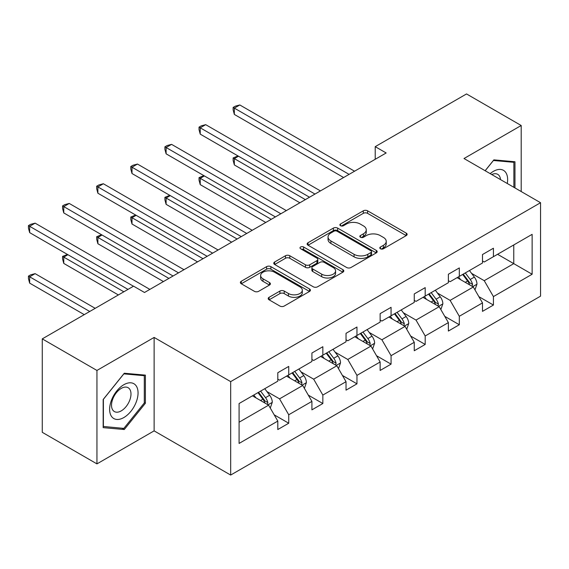 <?xml version="1.0" encoding="UTF-8"?>
<svg xmlns="http://www.w3.org/2000/svg" width="569" height="569" viewBox="0 0 569 569"><rect width="100%" height="100%" fill="white"/><g stroke="black" fill="none" stroke-linecap="round" stroke-linejoin="round"><path stroke-width="0.85" d="M380.426 248.774A2.127 1.223 0 0 0 383.428 248.774L406.238 235.609A3.037 1.75 0 0 0 407.127 234.364A3.037 1.75 0 0 0 406.238 233.126L367.595 210.822A3.037 1.75 0 0 0 363.307 210.822L340.497 223.987A2.127 1.223 0 0 0 339.878 224.855A2.127 1.223 0 0 0 340.497 225.722A2.127 1.223 0 0 0 343.505 225.722L346.457 224.015A9.716 5.612 0 0 1 360.191 224.015L363.413 225.879A9.716 5.612 0 0 1 366.258 229.84A9.716 5.612 0 0 1 363.413 233.809L360.462 235.516A2.127 1.223 0 0 0 359.836 236.377A2.127 1.223 0 0 0 360.462 237.245A2.127 1.223 0 0 0 363.463 237.245L366.415 235.545A9.716 5.612 0 0 1 380.156 235.545L383.378 237.401A9.716 5.612 0 0 1 386.223 241.37A9.716 5.612 0 0 1 383.378 245.331L380.426 247.038A2.127 1.223 0 0 0 379.8 247.906A2.127 1.223 0 0 0 380.426 248.774L380.426 247.038M269.073 297.324A3.037 1.75 0 0 0 268.184 298.561A3.037 1.75 0 0 0 269.073 299.799L279.912 306.058A3.037 1.75 0 0 0 284.201 306.058L309.536 291.435A3.037 1.75 0 0 0 310.425 290.197A3.037 1.75 0 0 0 309.536 288.96L270.894 266.648A3.037 1.75 0 0 0 266.605 266.648L241.27 281.271A3.037 1.75 0 0 0 240.381 282.516A3.037 1.75 0 0 0 241.27 283.753L254.364 291.314A3.037 1.75 0 0 0 258.66 291.314L269.5 285.055A3.037 1.75 0 0 0 270.389 283.817A3.037 1.75 0 0 0 269.5 282.573L263.006 278.824A8.122 4.687 0 0 1 260.63 275.51A8.122 4.687 0 0 1 265.638 271.178A8.122 4.687 0 0 1 274.493 272.195L299.927 286.883A8.122 4.687 0 0 1 302.303 290.197A8.122 4.687 0 0 1 297.295 294.529A8.122 4.687 0 0 1 288.44 293.512L284.201 291.065A3.037 1.75 0 0 0 279.912 291.065L269.073 297.324L269.073 299.799M154.128 337.431L96.943 370.447L42.27 338.882L42.27 432.319L96.943 463.884L154.128 430.868L230.673 475.058L230.673 381.621L154.128 337.431L154.128 430.868M521.197 191.54L521.197 125.507L464.012 158.523L540.55 202.713L230.673 381.621M521.197 125.507L466.523 93.942L375.22 146.66L375.22 159.284M42.27 338.882L133.573 286.171L144.505 292.487L386.159 152.969L375.22 146.66M346.67 267.515A3.037 1.75 0 0 0 350.959 267.515L376.294 252.892A3.037 1.75 0 0 0 377.183 251.654A3.037 1.75 0 0 0 376.294 250.417L337.652 228.105A3.037 1.75 0 0 0 333.363 228.105L308.028 242.728A3.037 1.75 0 0 0 307.139 243.973A3.037 1.75 0 0 0 308.028 245.211L346.67 267.515M301.47 249.236A2.127 1.223 0 0 1 303.633 249.535L303.633 247.01L342.915 269.685A3.037 1.75 0 0 1 343.804 270.929A3.037 1.75 0 0 1 342.915 272.167L317.58 286.79A3.037 1.75 0 0 1 313.291 286.79L274.649 264.478L274.649 262.003A3.037 1.75 0 0 0 273.76 263.241A3.037 1.75 0 0 0 274.649 264.478M274.649 262.003L285.489 255.744A3.037 1.75 0 0 1 289.785 255.744L305.453 264.791A3.037 1.75 0 0 0 309.749 264.791L316.94 260.638A3.037 1.75 0 0 0 317.829 259.4A3.037 1.75 0 0 0 316.94 258.162L300.624 248.745A2.127 1.223 0 0 1 300.005 247.878A2.127 1.223 0 0 1 301.314 246.74A2.127 1.223 0 0 1 303.633 247.01M96.943 370.447L96.943 463.884M239.087 403.528L277.8 381.18L277.8 372.723L288.732 366.408L288.732 374.871L311.912 361.486L311.912 353.029L322.843 346.713L322.843 355.17L346.03 341.791L346.03 333.327L356.962 327.019L356.962 335.475L380.142 322.09L380.142 313.633L391.074 307.324L391.074 315.781L414.26 302.395L414.26 293.938L425.192 287.622L425.192 296.086L448.372 282.701L448.372 274.244L459.311 267.928L459.311 276.385L482.491 263.006L482.491 254.542L493.423 248.233L493.423 256.69L532.129 234.343L532.129 274.244L493.423 296.591L493.423 305.048L482.491 311.364L482.491 302.9L459.311 316.286L459.311 324.743L448.372 331.058L448.372 322.602L425.192 335.98L425.192 344.444L414.26 350.753L414.26 342.296L391.074 355.675L391.074 364.139L380.142 370.447L380.142 361.991L356.962 375.376L356.962 383.833L346.03 390.149L346.03 381.685L322.843 395.071L322.843 403.528L311.912 409.844L311.912 401.387L288.732 414.765L288.732 423.229L277.8 429.538L277.8 421.081L239.087 443.429L239.087 403.528M230.673 475.058L540.55 296.15L540.55 202.713M286.541 376.13L302.729 385.476L279.55 398.855L266.889 391.55M279.55 398.855L288.732 414.765M302.729 385.476L311.912 401.387M277.8 379.16L279.55 380.17L288.732 374.871M320.66 356.436L336.841 365.782L313.661 379.16L301.001 371.856M313.661 379.16L322.843 395.071M336.841 365.782L346.03 381.685M311.912 359.466L313.661 360.476L322.843 355.17M354.772 336.741L370.96 346.08L347.78 359.466L335.12 352.161M347.78 359.466L356.962 375.376M370.96 346.08L380.142 361.991M346.03 339.771L347.78 340.781L356.962 335.475M388.89 317.04L405.071 326.386L381.891 339.771L369.231 332.46M381.891 339.771L391.074 355.675M405.071 326.386L414.26 342.296M380.142 320.07L381.891 321.08L391.074 315.781M423.002 297.345L439.19 306.691L416.01 320.077L403.35 312.765M416.01 320.077L425.192 335.98M439.19 306.691L448.372 322.602M414.26 300.375L416.01 301.385L425.192 296.086M457.12 277.651L473.301 286.996L450.122 300.375L437.469 293.071M450.122 300.375L459.311 316.286M473.301 286.996L482.491 302.9M448.372 280.681L450.122 281.691L459.311 276.385M497.576 254.293L513.764 263.639L484.24 280.681L471.58 273.376M484.24 280.681L493.423 296.591M532.129 274.244L513.764 263.639L513.764 244.947L532.129 234.343M482.491 260.986L484.24 261.996L493.423 256.69M239.087 422.219L268.611 405.171L252.43 395.825M268.611 405.171L277.8 421.081M478.878 296.655L493.423 305.048M444.766 316.35L459.311 324.743M410.647 336.044L425.192 344.444M376.536 355.739L391.074 364.139M342.417 375.44L356.962 383.833M308.306 395.135L322.843 403.528M274.187 414.829L288.732 423.229M514.966 187.941L514.966 161.752L493.864 159.868L485.137 170.721M145.38 403.272L145.38 375.127L124.277 373.243L103.174 399.495L103.174 427.639L124.277 429.524L145.38 403.272L144.291 402.639M381.273 249.073L383.378 247.856A9.716 5.612 0 0 0 386.223 243.895L386.223 241.37M366.258 229.84L366.258 232.365A9.716 5.612 0 0 1 363.413 236.334L361.308 237.55M406.195 235.63L367.595 213.347A3.037 1.75 0 0 0 363.307 213.347L341.343 226.021M376.251 252.921L337.652 230.63A3.037 1.75 0 0 0 333.363 230.63L308.071 245.232M370.924 252.522A2.127 1.223 0 0 0 371.55 251.654A2.127 1.223 0 0 0 370.924 250.787L337.012 231.206A2.127 1.223 0 0 0 334.003 231.206L330.888 233.006A9.716 5.612 0 0 0 328.043 236.967A9.716 5.612 0 0 0 330.888 240.936L354.074 254.322A9.716 5.612 0 0 0 367.809 254.322L370.924 252.522L370.924 255.047A2.127 1.223 0 0 0 371.55 254.179L371.55 251.654M328.043 236.967L328.043 239.492A9.716 5.612 0 0 0 330.888 243.461L330.888 240.936M370.924 255.047L367.809 256.847A9.716 5.612 0 0 1 354.074 256.847L330.888 243.461M274.692 264.507L285.489 258.269L285.489 255.744M317.829 259.4L317.829 261.925A3.037 1.75 0 0 1 316.94 263.163L309.749 267.316A3.037 1.75 0 0 1 305.453 267.316L289.785 258.269A3.037 1.75 0 0 0 285.489 258.269M303.633 249.535L342.872 272.188M321.713 274.18A8.122 4.687 0 0 0 330.568 275.197A8.122 4.687 0 0 0 335.575 270.865A8.122 4.687 0 0 0 333.199 267.551L324.238 262.373A3.037 1.75 0 0 0 319.942 262.373L312.751 266.527A3.037 1.75 0 0 0 311.862 267.764A3.037 1.75 0 0 0 312.751 269.002L321.713 274.18L321.713 276.705A8.122 4.687 0 0 0 330.568 277.722A8.122 4.687 0 0 0 335.575 273.39L335.575 270.865M311.862 267.764L311.862 270.289A3.037 1.75 0 0 0 312.751 271.527L312.751 269.002M321.713 276.705L312.751 271.527M302.303 290.197L302.303 292.722A8.122 4.687 0 0 1 297.295 297.054A8.122 4.687 0 0 1 288.44 296.036L284.201 293.59A3.037 1.75 0 0 0 279.912 293.59L269.109 299.827M260.63 275.51L260.63 278.035A8.122 4.687 0 0 0 263.006 281.349L263.006 278.824M269.457 285.076L263.006 281.349M309.493 291.463L270.894 269.173A3.037 1.75 0 0 0 266.605 269.173L241.313 283.775M122.05 428.237L124.277 429.524M474.966 289.87L476.978 284.066A8.194 4.73 -120 0 0 474.361 277.089L469.453 270.531M460.648 279.685L458.514 276.847M238.496 156.226L234.343 158.63L234.343 164.939L299.884 202.777M472.092 286.292L472.555 284.415A8.194 4.73 -120 0 0 470.207 279.486L465.3 272.928M463.244 274.116L468.65 281.328A4.175 2.411 60 0 1 469.404 282.594L472.555 284.415M462.675 274.443L467.583 281.001A8.194 4.73 60 0 1 469.624 284.87M234.343 164.939L233.141 160.458L233.141 157.933L305.354 199.619M233.141 157.933L238.02 155.949M349.089 174.37L234.343 108.124L239.812 104.966L354.558 171.212M343.619 177.528L234.343 114.433L234.343 108.124L233.141 107.427L235.331 106.168L239.812 104.966M234.343 114.433L233.141 109.952L233.141 107.427M440.847 309.572L442.86 303.761A8.194 4.73 -120 0 0 440.25 296.783L435.335 290.226M426.53 299.379L424.403 296.541M204.385 175.928L200.231 178.325L200.231 184.633L265.766 222.479M437.981 305.994L438.436 304.109A8.194 4.73 -120 0 0 436.089 299.18L431.181 292.63M429.126 293.81L434.531 301.022A4.175 2.411 60 0 1 435.292 302.295L438.436 304.109M428.557 294.145L433.464 300.695A8.194 4.73 60 0 1 435.505 304.564M200.231 184.633L199.029 180.153L199.029 177.628L271.235 219.321M199.029 177.628L203.901 175.65M406.735 329.266L408.748 323.455A8.194 4.73 -120 0 0 406.131 316.478L401.223 309.927M392.418 319.081L390.284 316.236M170.266 195.622L166.112 198.019L166.112 204.335L231.654 242.174M403.862 325.688L404.324 323.804A8.194 4.73 -120 0 0 401.977 318.875L397.07 312.324M395.014 313.505L400.42 320.724A4.175 2.411 60 0 1 401.173 321.99L404.324 323.804M394.445 313.839L399.353 320.39A8.194 4.73 60 0 1 401.394 324.259M166.112 204.335L164.91 199.854L164.91 197.322L237.124 239.016M164.91 197.322L169.79 195.345M314.977 194.065L200.231 127.819L205.694 124.661L320.439 190.914M309.508 197.223L200.231 134.135L200.231 127.819L199.029 127.129L201.213 125.863L205.694 124.661M200.231 134.135L199.029 129.654L199.029 127.129M280.858 213.766L166.112 147.513L171.582 144.362L286.328 210.608M275.389 216.917L166.112 153.829L166.112 147.513L164.91 146.823L167.101 145.557L171.582 144.362M166.112 153.829L164.91 149.348L164.91 146.823M507.264 183.495A20.1 11.608 120 0 0 490.186 173.637M500.521 179.605A13.763 7.945 120 0 0 497.719 174.342A13.763 7.945 120 0 0 491.751 174.541M485.179 170.75L493.423 160.494L513.871 162.321L513.871 187.315M512.513 161.539L513.871 162.321M136.155 402.233A20.1 11.608 120 0 0 130.948 382.816A20.1 11.608 120 0 0 111.531 400.028A20.1 11.608 120 0 0 116.737 419.445A20.1 11.608 120 0 0 136.155 402.233M129.682 400.391A13.763 7.945 120 0 0 128.132 387.717A13.763 7.945 120 0 0 112.826 398.883A13.763 7.945 120 0 0 114.369 411.558A13.763 7.945 120 0 0 129.682 400.391M103.394 426.565L103.394 399.303L123.843 373.869L144.291 375.696L144.291 402.959L123.843 428.393L103.174 426.444M142.933 374.914L144.291 375.696M372.617 348.961L374.63 343.15A8.194 4.73 -120 0 0 372.012 336.172L367.105 329.622M358.299 338.775L356.173 335.93M136.155 215.317L132.001 217.714L132.001 224.03L197.535 261.868M369.75 345.383L370.206 343.505A8.194 4.73 -120 0 0 367.859 338.576L362.951 332.019M360.895 333.206L366.301 340.418A4.175 2.411 60 0 1 367.062 341.685L370.206 343.505M360.326 333.534L365.234 340.091A8.194 4.73 60 0 1 367.275 343.961M132.001 224.03L130.799 219.549L130.799 217.024L203.005 258.71M130.799 217.024L135.671 215.039M246.747 233.461L132.001 167.215L137.463 164.057L252.209 230.303M241.277 236.619L132.001 173.524L132.001 167.215L130.799 166.518L132.982 165.252L137.463 164.057M132.001 173.524L130.799 169.043L130.799 166.518M338.505 368.655L340.518 362.851A8.194 4.73 -120 0 0 337.901 355.867L332.993 349.316M324.188 358.47L322.054 355.632M102.036 235.011L97.882 237.415L97.882 243.724L163.424 281.563M335.632 365.078L336.094 363.2A8.194 4.73 -120 0 0 333.747 358.271L328.832 351.713M326.784 352.901L332.189 360.113A4.175 2.411 60 0 1 332.943 361.379L336.094 363.2M326.215 353.228L331.122 359.786A8.194 4.73 60 0 1 333.164 363.655M97.882 243.724L96.68 239.243L96.68 236.718L168.893 278.405M96.68 236.718L101.559 234.734M212.628 253.155L97.882 186.909L103.352 183.751L218.098 249.997M207.159 256.313L97.882 193.218L97.882 186.909L96.68 186.212L98.864 184.953L103.352 183.751M97.882 193.218L96.68 188.737L96.68 186.212M304.387 388.357L306.399 382.546A8.194 4.73 -120 0 0 303.782 375.568L298.874 369.011M290.069 378.165L287.942 375.327M67.924 254.713L63.771 257.11L63.771 263.419L118.373 294.948M301.52 384.779L301.975 382.894A8.194 4.73 -120 0 0 299.628 377.965L294.721 371.415M292.665 372.595L298.071 379.808A4.175 2.411 60 0 1 298.832 381.081L301.975 382.894M292.096 372.93L297.004 379.48A8.194 4.73 60 0 1 299.045 383.35M63.771 263.419L62.569 258.938L62.569 256.413L123.843 291.79M62.569 256.413L67.441 254.428M178.51 272.85L63.771 206.604L69.233 203.446L183.979 269.699M173.047 276.008L63.771 212.92L63.771 206.604L62.569 205.907L64.752 204.648L69.233 203.446M63.771 212.92L62.569 208.439L62.569 205.907M270.275 408.051L272.288 402.24A8.194 4.73 -120 0 0 269.67 395.263L264.763 388.705M255.958 397.866L253.824 395.021M95.194 308.334L35.122 273.646L29.652 276.804L29.652 283.12L84.255 314.643M267.402 404.474L267.864 402.589A8.194 4.73 -120 0 0 265.517 397.66L260.602 391.109M258.554 392.29L263.952 399.509A4.175 2.411 60 0 1 264.713 400.775L267.864 402.589M257.977 392.624L262.892 399.175A8.194 4.73 60 0 1 264.934 403.044M29.652 283.12L28.45 278.632L28.45 276.107L89.724 311.485M28.45 276.107L30.634 274.848L35.122 273.646M133.466 286.235L29.652 226.298L35.122 223.148L149.867 289.393M127.997 289.393L29.652 232.614L29.652 226.298L28.45 225.609L30.634 224.342L35.122 223.148M29.652 232.614L28.45 228.133L28.45 225.609M383.378 247.856L383.378 245.331M360.462 237.245L360.462 235.516M363.413 236.334L363.413 233.809M340.497 225.722L340.497 223.987M363.307 213.347L363.307 210.822M367.595 213.347L367.595 210.822M406.238 235.609L406.238 233.126M308.028 245.211L308.028 242.728M333.363 230.63L333.363 228.105M337.652 230.63L337.652 228.105M376.294 252.892L376.294 250.417M354.074 256.847L354.074 254.322M367.809 256.847L367.809 254.322M289.785 258.269L289.785 255.744M305.453 267.316L305.453 264.791M309.749 267.316L309.749 264.791M316.94 263.163L316.94 260.638M342.915 272.167L342.915 269.685M279.912 293.59L279.912 291.065M284.201 293.59L284.201 291.065M288.44 296.036L288.44 293.512M269.5 285.055L269.5 282.573M241.27 283.753L241.27 281.271M266.605 269.173L266.605 266.648M270.894 269.173L270.894 266.648M309.536 291.435L309.536 288.96M472.711 286.655L476.922 284.223M470.207 279.486L474.361 277.089M465.25 282.345L467.583 281.001M438.599 306.35L442.81 303.917M436.089 299.18L440.25 296.783M431.138 302.039L433.464 300.695M404.481 326.044L408.691 323.612M401.977 318.875L406.131 316.478M397.02 321.734L399.353 320.39M370.369 345.739L374.58 343.313M367.859 338.576L372.012 336.172M362.908 341.436L365.234 340.091M336.251 365.44L340.461 363.008M333.747 358.271L337.901 355.867M328.79 361.13L331.122 359.786M302.139 385.135L306.35 382.702M299.628 377.965L303.782 375.568M294.678 380.825L297.004 379.48M268.02 404.829L272.231 402.397M265.517 397.66L269.67 395.263M260.559 400.519L262.892 399.175"/></g></svg>
